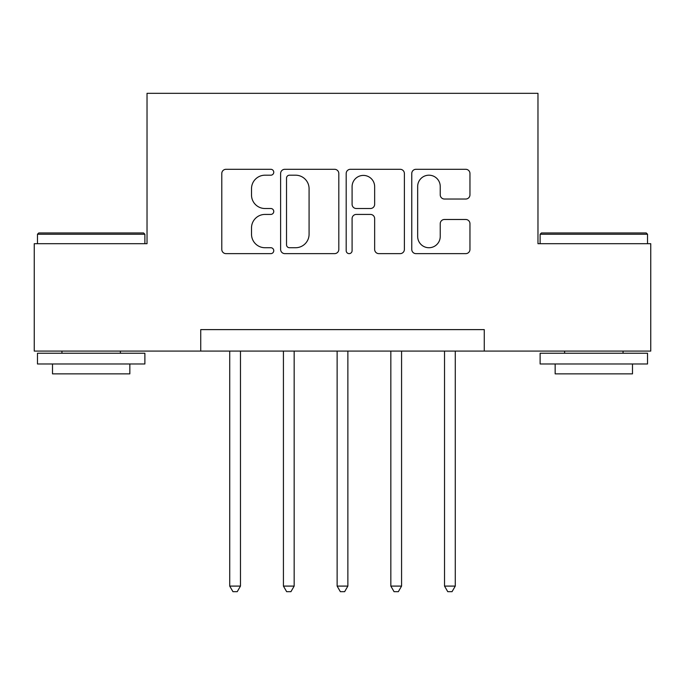 <?xml version="1.0" encoding="UTF-8"?>
<svg xmlns="http://www.w3.org/2000/svg" width="685" height="685" viewBox="0 0 685 685"><rect width="100%" height="100%" fill="white"/><g stroke="black" fill="none" stroke-linecap="round" stroke-linejoin="round"><path stroke-width="1.03" d="M273.76 172.252A2.954 2.954 0 0 0 270.815 169.298L226.007 169.298A4.213 4.213 0 0 0 221.786 173.51L221.786 249.417A4.213 4.213 0 0 0 226.007 253.638L270.815 253.638A2.954 2.954 0 0 0 273.76 250.684A2.954 2.954 0 0 0 270.815 247.73L265.009 247.73A13.494 13.494 0 0 1 251.515 234.236L251.515 227.917A13.494 13.494 0 0 1 265.009 214.422L270.815 214.422A2.954 2.954 0 0 0 273.76 211.468A2.954 2.954 0 0 0 270.815 208.514L265.009 208.514A13.494 13.494 0 0 1 251.515 195.019L251.515 188.692A13.494 13.494 0 0 1 265.009 175.197L270.815 175.197A2.954 2.954 0 0 0 273.76 172.252M465.74 199.027A4.213 4.213 0 0 0 469.961 194.814L469.961 173.51A4.213 4.213 0 0 0 465.74 169.298L415.983 169.298A4.213 4.213 0 0 0 411.762 173.51L411.762 249.417A4.213 4.213 0 0 0 415.983 253.638L465.74 253.638A4.213 4.213 0 0 0 469.961 249.417L469.961 223.695A4.213 4.213 0 0 0 465.74 219.483L444.445 219.483A4.213 4.213 0 0 0 440.232 223.695L440.232 236.453A11.277 11.277 0 0 1 428.947 247.73A11.277 11.277 0 0 1 417.67 236.453L417.67 186.483A11.277 11.277 0 0 1 428.947 175.197A11.277 11.277 0 0 1 440.232 186.483L440.232 194.814A4.213 4.213 0 0 0 444.445 199.027L465.74 199.027M200.731 351.088L34.25 351.088L34.25 243.689L147.027 243.689L147.027 93.323L537.973 93.323L537.973 243.689L650.75 243.689L650.75 351.088L484.269 351.088L484.269 329.613L200.731 329.613L200.731 351.088L484.269 351.088M338.81 173.51A4.213 4.213 0 0 0 334.597 169.298L284.832 169.298A4.213 4.213 0 0 0 280.619 173.51L280.619 249.417A4.213 4.213 0 0 0 284.832 253.638L334.597 253.638A4.213 4.213 0 0 0 338.81 249.417L338.81 173.51M350.403 169.298L400.168 169.298A4.213 4.213 0 0 1 404.381 173.51L404.381 249.417A4.213 4.213 0 0 1 400.168 253.638L378.873 253.638A4.213 4.213 0 0 1 374.652 249.417L374.652 218.635A4.213 4.213 0 0 0 370.439 214.422L356.311 214.422A4.213 4.213 0 0 0 352.09 218.635L352.09 250.684A2.954 2.954 0 0 1 349.144 253.638A2.954 2.954 0 0 1 346.19 250.684L346.19 173.51A4.213 4.213 0 0 1 350.403 169.298M289.472 175.197A2.954 2.954 0 0 0 286.518 178.151L286.518 244.785A2.954 2.954 0 0 0 289.472 247.73L295.586 247.73A13.494 13.494 0 0 0 309.081 234.236L309.081 188.692A13.494 13.494 0 0 0 295.586 175.197L289.472 175.197M374.652 186.688A11.277 11.277 0 0 0 363.375 175.411A11.277 11.277 0 0 0 352.09 186.688L352.09 204.301A4.213 4.213 0 0 0 356.311 208.514L370.439 208.514A4.213 4.213 0 0 0 374.652 204.301L374.652 186.688M229.723 351.088L229.723 586.095L240.469 586.095L240.469 351.088M240.469 586.095L237.241 591.677L232.951 591.677L229.723 586.095M283.427 351.088L283.427 586.095L294.165 586.095L294.165 351.088M294.165 586.095L290.945 591.677L286.647 591.677L283.427 586.095M337.131 351.088L337.131 586.095L347.869 586.095L347.869 351.088M347.869 586.095L344.649 591.677L340.351 591.677L337.131 586.095M390.835 351.088L390.835 586.095L401.573 586.095L401.573 351.088M401.573 586.095L398.353 591.677L394.055 591.677L390.835 586.095M444.531 351.088L444.531 586.095L455.277 586.095L455.277 351.088M455.277 586.095L452.049 591.677L447.759 591.677L444.531 586.095M38.762 232.951L143.585 232.951L144.877 234.236L37.469 234.236L38.762 232.951M91.174 363.983L37.469 363.983L37.469 353.237L144.877 353.237L144.877 363.983L91.174 363.983M129.842 363.983L129.842 373.864L52.505 373.864L52.505 363.983M541.415 232.951L646.238 232.951L647.53 234.236L540.122 234.236L541.415 232.951M593.827 363.983L540.122 363.983L540.122 353.237L647.53 353.237L647.53 363.983L593.827 363.983M632.495 363.983L632.495 373.864L555.158 373.864L555.158 363.983M37.469 243.689L37.469 234.236M61.958 353.237L61.958 351.088M120.389 353.237L120.389 351.088M144.877 243.689L144.877 234.236M540.122 243.689L540.122 234.236M564.611 353.237L564.611 351.088M623.042 353.237L623.042 351.088M647.53 243.689L647.53 234.236"/></g></svg>
